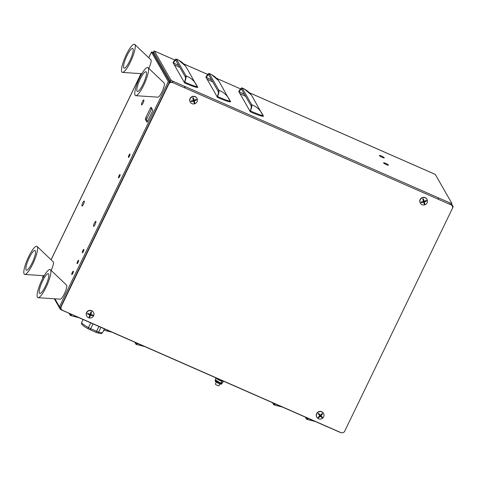 <?xml version="1.0" encoding="UTF-8"?>
<svg xmlns="http://www.w3.org/2000/svg" width="477" height="477" viewBox="0 0 477 477"><rect width="100%" height="100%" fill="white"/><g stroke="black" fill="none" stroke-linecap="round" stroke-linejoin="round"><path stroke-width="0.72" d="M340.751 432.532A2.206 0.352 -154.2 0 1 339.415 432.067L327.729 426.933M74.305 315.494L62.421 310.396A2.206 0.352 -154.2 0 1 60.156 309.013L54.312 298.781M171.273 81.996A2.206 0.352 -154.2 0 1 170.259 81.239L170.891 79.939L154.381 51.027A2.176 0.483 -66.3 0 0 154.321 50.973A2.176 0.483 -66.3 0 0 153.147 52.452A2.176 0.346 25.8 0 0 151.483 52.017A2.176 0.346 25.8 0 0 151.495 52.112L168.309 81.543A2.176 0.346 25.8 0 0 169.675 82.491M435.167 174.367A2.176 0.483 113.7 0 1 435.251 174.373A2.176 0.483 113.7 0 1 435.31 174.433L451.826 203.339A2.206 0.352 25.8 0 1 451.844 203.435L451.218 204.722A2.206 0.352 -154.2 0 0 451.194 204.645M238.762 91.501L250.342 111.821C255.654 114.176 262.249 116.722 263.519 116.209L262.278 114.045M382.19 157.321A2.713 0.429 25.8 0 0 384.265 157.857A2.713 0.429 25.8 0 0 381.457 156.039A2.713 0.429 25.8 0 0 379.382 155.496A2.713 0.429 25.8 0 0 382.19 157.321M386.364 164.631A2.713 0.429 25.8 0 0 388.439 165.167A2.713 0.429 25.8 0 0 385.637 163.349A2.713 0.429 25.8 0 0 383.562 162.806A2.713 0.429 25.8 0 0 386.364 164.631M170.891 79.939A2.206 0.352 25.8 0 0 173.163 81.323L450.151 202.993A2.206 0.352 25.8 0 0 451.844 203.435M205.903 77.065L217.476 97.386C222.789 99.741 229.383 102.287 230.653 101.768L229.419 99.604M173.038 62.63L184.611 82.944C189.924 85.305 196.524 87.851 197.788 87.333L196.554 85.168M153.147 52.452L153.344 52.798L153.731 52.315L170.259 81.239M184.516 87.518L184.993 86.522A2.176 0.483 -66.3 0 1 184.867 87.673M438.321 197.8A2.176 0.483 113.7 0 1 438.196 198.951M451.594 203.953L453.132 206.654A2.176 0.346 25.8 0 1 453.15 206.75A2.176 0.346 25.8 0 1 452.53 206.708M154.238 53.191L152.807 52.685L169.919 82.348M42.978 277.912L42.632 277.31A2.176 0.346 -154.2 0 1 42.614 277.215L43.365 275.67M145.783 117.682A1.473 0.328 -66.3 0 0 145.348 119.339L146.904 122.064A1.473 0.328 -66.3 0 0 146.946 122.1A1.473 0.328 -66.3 0 0 147.739 121.104L152.276 111.719A1.473 0.328 -66.3 0 0 152.706 110.068L151.149 107.337A1.473 0.328 -66.3 0 0 151.108 107.301A1.473 0.328 -66.3 0 0 150.321 108.297L145.783 117.682L147.095 118.254A1.473 0.328 -66.3 0 0 146.66 119.912L147.548 121.468M142.331 101.774A2.713 0.602 -66.3 0 0 141.609 104.898A2.713 0.602 -66.3 0 0 143.064 103.056A2.713 0.602 -66.3 0 0 143.792 99.931A2.713 0.602 -66.3 0 0 142.331 101.774M94.345 223.188A2.713 0.602 -66.3 0 0 93.623 226.313A2.713 0.602 -66.3 0 0 95.078 224.47A2.713 0.602 -66.3 0 0 95.805 221.346A2.713 0.602 -66.3 0 0 94.345 223.188M82.748 202.88A2.713 0.602 -66.3 0 0 82.02 206.004A2.713 0.602 -66.3 0 0 83.481 204.168A2.713 0.602 -66.3 0 0 84.202 201.044A2.713 0.602 -66.3 0 0 82.748 202.88M54.921 298.823L59.446 306.741L168.309 81.543M82.861 250.622A1.842 0.405 -66.3 0 0 82.372 252.738A1.842 0.405 -66.3 0 0 83.362 251.486A1.842 0.405 -66.3 0 0 83.851 249.37A1.842 0.405 -66.3 0 0 82.861 250.622M77.59 261.527A1.842 0.405 -66.3 0 0 77.101 263.65A1.842 0.405 -66.3 0 0 78.085 262.398A1.842 0.405 -66.3 0 0 78.58 260.275A1.842 0.405 -66.3 0 0 77.59 261.527M128.951 155.281A1.842 0.405 -66.3 0 0 128.462 157.404A1.842 0.405 -66.3 0 0 129.452 156.152A1.842 0.405 -66.3 0 0 129.941 154.029A1.842 0.405 -66.3 0 0 128.951 155.281M119.059 175.745A1.842 0.405 -66.3 0 0 118.57 177.867A1.842 0.405 -66.3 0 0 119.554 176.615A1.842 0.405 -66.3 0 0 120.049 174.493A1.842 0.405 -66.3 0 0 119.059 175.745M72.319 272.433A1.842 0.405 -66.3 0 0 71.824 274.555A1.842 0.405 -66.3 0 0 72.814 273.303A1.842 0.405 -66.3 0 0 73.309 271.186A1.842 0.405 -66.3 0 0 72.319 272.433M151.817 108.512A1.473 0.328 -66.3 0 0 151.626 108.875L147.095 118.254M60.746 307.653A2.176 0.346 -154.2 0 1 59.446 306.741M104.749 329.023A7.328 1.622 113.7 0 1 104.016 329.744M137.614 343.458A7.328 1.622 113.7 0 1 136.13 344.388A7.328 1.622 113.7 0 1 135.945 344.197L136.601 343.011M134.818 342.23L135.945 344.197M71.908 314.564A7.328 1.622 113.7 0 1 70.399 315.512A7.328 1.622 113.7 0 1 70.214 315.327L70.882 314.116M69.07 313.317L70.214 315.327M230.653 101.768A0.936 0.9 -29.7 0 1 230.242 101.404L230.188 101.297C227.744 100.719 223.54 99.138 217.572 96.545L217.178 96.861M217.268 96.628A5.861 1.3 -66.3 0 0 218.293 91.608L208.813 75.014A5.861 1.3 113.7 0 0 208.64 74.853A5.861 1.3 113.7 0 0 206.273 77.381L211.585 79.862M206.159 77.572L206.195 76.642A7.328 1.622 113.7 0 1 209.153 73.476A7.328 1.622 113.7 0 1 209.373 73.679L218.854 90.272L218.293 91.608M263.519 116.209A0.936 0.9 -29.7 0 1 263.065 115.762L263.054 115.732C260.609 115.154 256.405 113.574 250.431 110.986L250.037 111.296M250.133 111.063A5.861 1.3 -66.3 0 0 251.158 106.043L241.678 89.449A5.861 1.3 113.7 0 0 241.505 89.288A5.861 1.3 113.7 0 0 239.138 91.817L244.451 94.297M239.025 92.007L239.06 91.077A7.328 1.622 113.7 0 1 242.018 87.911A7.328 1.622 113.7 0 1 242.238 88.114L251.719 104.707L251.158 106.043M197.788 87.333A0.936 0.9 -29.7 0 1 197.377 86.963L197.323 86.856C194.878 86.283 190.675 84.697 184.706 82.11L184.313 82.42M184.402 82.187A5.861 1.3 -66.3 0 0 185.428 77.173L175.953 60.579A5.861 1.3 113.7 0 0 175.774 60.418A5.861 1.3 113.7 0 0 173.407 62.946L178.72 65.427M173.294 63.137L173.33 62.201A7.328 1.622 113.7 0 1 176.287 59.041A7.328 1.622 113.7 0 1 176.508 59.243L185.988 75.837L185.428 77.173M230.188 101.297A20.905 20.117 150.3 0 0 229.032 98.9A20.905 20.117 150.3 0 0 219.861 90.684A20.905 20.117 150.3 0 0 218.854 90.272A7.328 1.622 -66.3 0 1 217.572 96.545L217.476 97.386M205.861 77.047L206.195 76.642L205.861 77.047M263.054 115.732A20.905 20.117 150.3 0 0 261.897 113.335A20.905 20.117 150.3 0 0 252.727 105.119A20.905 20.117 150.3 0 0 251.719 104.707A7.328 1.622 -66.3 0 1 250.431 110.986L250.342 111.821M238.721 91.483L239.06 91.077L238.721 91.483M197.323 86.856A20.905 20.117 150.3 0 0 196.166 84.465A20.905 20.117 150.3 0 0 187.002 76.248A20.905 20.117 150.3 0 0 185.988 75.837A7.328 1.622 -66.3 0 1 184.706 82.11L184.611 82.944M172.996 62.612L173.33 62.201L172.996 62.612M275.342 403.959A7.328 1.622 113.7 0 1 273.858 404.884A7.328 1.622 113.7 0 1 273.673 404.699L274.329 403.512M272.546 402.731L273.673 404.699M308.208 418.395A7.328 1.622 113.7 0 1 306.723 419.319A7.328 1.622 113.7 0 1 306.538 419.134L307.188 417.947M305.411 417.166L306.538 419.134M450.95 204.812L172.698 82.587A2.945 2.832 150.3 0 0 168.804 84.047L61.229 306.58A2.945 2.832 150.3 0 0 62.594 310.348L340.846 432.573A2.945 2.832 150.3 0 0 344.74 431.113L452.315 208.586A2.945 2.832 150.3 0 0 450.95 204.812L172.698 82.587M168.804 84.047L168.602 83.702L61.032 306.228L61.229 306.58M61.3 309.191L61.104 308.846A2.945 2.832 -29.7 0 1 61.032 306.228M168.602 83.702A2.945 2.832 -29.7 0 1 172.501 82.241M450.753 204.466A2.945 2.832 -29.7 0 1 452.041 205.623L452.244 205.969M91.417 310.712A3.852 3.709 -29.7 0 1 93.736 315.416A3.852 3.709 -29.7 0 1 86.79 316.191A3.852 3.709 -29.7 0 1 91.417 310.712M86.79 316.191L86.671 315.977A3.852 3.709 -29.7 0 1 89.706 310.348A3.852 3.709 -29.7 0 1 93.361 312.155L93.486 312.369M89.318 317.157L89.587 317.229A4.907 1.407 -73.4 0 0 90.606 315.166A4.907 1.294 20.8 0 0 92.83 315.613L93.021 315.076A4.907 0.471 -161.3 0 1 90.851 314.486A4.907 1.407 -73.4 0 0 91.477 311.952L90.94 311.779A4.907 0.584 108.4 0 1 90.165 314.271A4.907 0.471 -161.3 0 1 87.702 313.401L87.512 313.932A4.907 1.294 20.8 0 0 89.926 314.945A4.907 0.584 108.4 0 1 89.05 317.062L89.318 317.157M89.926 314.945L89.891 314.528L87.547 313.788M89.587 317.229L89.038 316.901M90.606 315.166L90.338 314.665L89.485 317.044M92.83 315.613L90.338 314.665M92.89 314.981L92.735 315.422M90.851 314.486L90.493 314.224L91.328 311.892M192.607 96.646A3.852 3.709 -29.7 0 1 197.299 99.103A3.852 3.709 -29.7 0 1 190.275 102.132A3.852 3.709 -29.7 0 1 192.607 96.646M190.275 102.132L190.15 101.911A3.852 3.709 -29.7 0 1 192.058 96.581A3.852 3.709 -29.7 0 1 196.84 98.089L196.965 98.31M194.503 103.098L194.771 103.002A4.907 0.721 -108.2 0 0 194.312 100.885A4.907 1.705 -15.5 0 0 196.548 99.884L196.393 99.353A4.907 0.882 163.8 0 1 194.121 100.206A4.907 0.721 -108.2 0 0 193.274 97.713L192.726 97.88L193.423 100.42A4.907 0.882 163.8 0 1 190.949 100.999L191.098 101.529A4.907 1.705 -15.5 0 0 193.614 101.1L194.503 103.098M193.423 100.42L192.738 97.874M193.614 101.1L193.507 100.605L191.056 101.345M194.222 103.169L193.507 100.605M194.771 103.002L194.181 102.984M194.312 100.885L194.64 102.847M196.548 99.884L193.966 100.462M196.291 99.282L196.417 99.723M194.121 100.206L193.191 97.731M422.658 197.693A3.852 3.709 -29.7 0 1 427.35 200.155A3.852 3.709 -29.7 0 1 420.326 203.184A3.852 3.709 -29.7 0 1 422.658 197.693M420.326 203.184L420.201 202.963A3.852 3.709 -29.7 0 1 422.109 197.633A3.852 3.709 -29.7 0 1 426.891 199.142L427.016 199.356M424.554 204.15L424.822 204.055A4.907 0.721 -108.2 0 0 424.363 201.938A4.907 1.705 -15.5 0 0 426.599 200.936L426.444 200.406A4.907 0.882 163.8 0 1 424.172 201.258A4.907 0.721 -108.2 0 0 423.326 198.766L422.777 198.933L423.475 201.473A4.907 0.882 163.8 0 1 421 202.051L421.149 202.582A4.907 1.705 -15.5 0 0 423.665 202.153L424.554 204.15M423.475 201.473L422.789 198.927M423.665 202.153L423.558 201.652L421.108 202.397M424.274 204.222L423.558 201.652M424.822 204.055L424.232 204.037M424.363 201.938L424.691 203.9M426.599 200.936L424.017 201.515M426.343 200.334L426.468 200.775M424.172 201.258L423.242 198.784M317.408 417.989A3.852 3.709 -29.7 0 1 317.575 412.694A3.852 3.709 -29.7 0 1 323.537 413.422A3.852 3.709 -29.7 0 1 317.408 417.989M316.841 417.244L316.722 417.029A3.852 3.709 -29.7 0 1 317.449 412.474A3.852 3.709 -29.7 0 1 323.412 413.207L323.537 413.422M322.386 413.583L322.178 413.398A4.907 0.876 135.7 0 1 320.455 415.264L318.588 413.404L318.177 413.803A4.907 0.745 47.7 0 0 319.924 415.771A4.907 0.876 135.7 0 1 318.064 417.321L318.451 417.715A4.907 1.699 -45.1 0 0 320.425 416.272A4.907 0.745 47.7 0 0 322.041 417.709L322.458 417.315L320.949 415.765A4.907 1.699 -45.1 0 0 322.571 413.792L322.178 413.398M322.041 417.709L320.234 415.753L318.38 417.524L318.052 417.196M320.425 416.272L320.234 415.753M322.458 417.315L321.975 417.518M320.949 415.765L322.321 417.184M322.571 413.792L320.58 415.425M322.106 413.332L322.428 413.66M320.455 415.264L318.582 413.41M319.924 415.771L318.237 413.738M30.158 256.03A10.756 2.385 113.7 0 1 35.531 251.439A10.756 2.385 113.7 0 1 31.267 264.634A10.756 2.385 113.7 0 1 27.422 269.899A10.756 2.385 113.7 0 1 26.11 266.637A10.756 2.385 113.7 0 1 30.158 256.03M51.14 270.417A7.727 1.711 -66.3 0 0 53.454 262.398A7.727 1.711 -66.3 0 0 53.221 261.801L37.111 246.448A15.336 3.399 -66.3 0 0 28.996 255.982A15.336 3.399 -66.3 0 0 23.85 273.041A15.336 3.399 -66.3 0 0 24.816 274.442A15.336 3.399 -66.3 0 0 32.961 263.596A15.336 3.399 -66.3 0 0 37.576 247.629A15.336 3.399 -66.3 0 0 37.111 246.448M40.933 292.997A10.756 2.385 113.7 0 1 40.712 293.164A10.756 2.385 113.7 0 1 40.348 286.427A10.756 2.385 113.7 0 1 47.08 274.203A10.756 2.385 113.7 0 1 48.821 274.704A10.756 2.385 113.7 0 1 46.317 284.268A10.756 2.385 113.7 0 1 40.933 292.997M38.106 297.708L60.311 299.18A7.727 1.711 -66.3 0 0 65.975 289.837A7.727 1.711 -66.3 0 0 66.512 285.067L50.401 269.714A15.336 3.399 -66.3 0 0 38.667 288.025A15.336 3.399 -66.3 0 0 38.106 297.708A15.336 3.399 -66.3 0 0 49.346 279.176A15.336 3.399 -66.3 0 0 50.401 269.714M133.214 50.294A10.756 2.385 113.7 0 1 130.179 60.114A10.756 2.385 113.7 0 1 125.087 67.877A10.756 2.385 113.7 0 1 123.537 66.333A10.756 2.385 113.7 0 1 128.259 53.227A10.756 2.385 113.7 0 1 133.19 49.417A10.756 2.385 113.7 0 1 133.214 50.294M128.796 50.049A15.336 3.399 -66.3 0 0 122.458 64.628A15.336 3.399 -66.3 0 0 122.476 72.421A15.336 3.399 -66.3 0 0 127.949 66.577A15.336 3.399 -66.3 0 0 134.77 44.427A15.336 3.399 -66.3 0 0 128.796 50.049M148.8 68.396A7.727 1.711 -66.3 0 0 150.881 59.78L134.77 44.427M145.646 71.693A10.756 2.385 113.7 0 1 146.481 72.689A10.756 2.385 113.7 0 1 143.851 82.539A10.756 2.385 113.7 0 1 138.378 91.143A10.756 2.385 113.7 0 1 137.686 91.465A10.756 2.385 113.7 0 1 138.902 82.002A10.756 2.385 113.7 0 1 145.646 71.693M135.766 95.686L157.97 97.159A7.727 1.711 -66.3 0 0 162.931 89.748A7.727 1.711 -66.3 0 0 164.171 83.046L148.061 67.692A15.336 3.399 -66.3 0 0 137.722 82.181A15.336 3.399 -66.3 0 0 135.766 95.686A15.336 3.399 -66.3 0 0 145.604 80.977A15.336 3.399 -66.3 0 0 148.061 67.692M222.216 383.001A3.744 0.59 -154.2 0 1 222.204 383.073A3.744 0.59 -154.2 0 1 219.342 382.327A3.744 0.59 -154.2 0 1 215.467 379.817A3.744 0.59 -154.2 0 1 215.521 379.764M219.825 383.902L218.919 385.786A1.962 0.31 -154.2 0 1 217.417 385.398A1.962 0.31 -154.2 0 1 215.383 384.08L216.296 382.196M216.331 378.034L216.314 378.07A3.744 0.59 25.8 0 0 216.337 378.231A3.744 0.59 25.8 0 0 219.808 380.413A3.744 0.59 25.8 0 0 223.051 381.326L223.188 381.045M153.344 52.798L153.129 53.251M60.156 309.013L60.758 307.766M154.381 51.027L174.82 60.007M183.723 63.918L207.686 74.442M216.588 78.353L240.551 88.877L216.534 78.3M249.453 92.788L435.31 174.433M449.674 203.989L450.151 202.993M173.163 81.323L172.68 82.318M42.632 277.31L43.425 275.676M51.105 259.786L141.085 73.655M148.764 57.765L151.495 52.112M230.2 101.315L219.551 82.306A20.905 20.117 150.3 0 0 210.387 74.09A20.905 20.117 150.3 0 0 209.373 73.679L208.813 75.014M263.107 115.839L252.416 96.742A20.905 20.117 150.3 0 0 243.252 88.525A20.905 20.117 150.3 0 0 242.238 88.114L241.678 89.449M197.335 86.88L186.692 67.871A20.905 20.117 150.3 0 0 177.522 59.655A20.905 20.117 150.3 0 0 176.508 59.243L175.953 60.579M151.626 108.875L150.321 108.297M146.66 119.912L145.348 119.339M83.07 319.501L81.692 322.357A11.657 1.842 25.8 0 0 88.478 327.604L90.761 322.875M93.033 323.871L90.702 328.689L96.587 331.271L98.912 326.459M100.921 327.341L98.644 332.064A11.657 1.842 25.8 0 0 102.68 332.499C100.903 333.876 102.531 333.948 97.38 332.88A1.473 0.978 -72.4 0 0 98.644 332.064A4.907 0.775 25.8 0 1 96.587 331.271A1.473 0.328 -66.3 0 1 95.794 332.272L89.915 329.69A1.473 0.328 -66.3 0 0 90.702 328.689A4.907 0.775 25.8 0 1 88.478 327.604A1.473 0.405 118.4 0 0 88.245 328.874A1.473 0.405 118.4 0 0 88.317 328.886M97.195 332.785A1.473 0.978 -72.4 0 0 97.38 332.88L95.794 332.272A1.473 0.328 -66.3 0 1 95.752 332.231M89.873 329.649A1.473 0.328 -66.3 0 0 89.915 329.69L88.245 328.874C82.05 325.26 83.624 325.869 82.36 324.885C81.591 324.336 81.364 323.495 81.692 322.357M219.134 382.763A3.744 0.59 25.8 0 0 221.996 383.508C221.686 384.432 220.559 384.402 218.603 383.43C214.435 381.123 215.312 381.695 215.258 380.252A3.744 0.59 25.8 0 0 219.134 382.763M435.251 174.373L249.399 92.735M207.704 74.418L183.669 63.864M174.838 59.983L154.321 50.973M74.317 315.655L327.645 426.927M151.483 52.017L148.723 57.723M141.025 73.649L51.063 259.744M344.287 431.947L344.472 431.56M452.494 208.103L453.15 206.75M103.789 330.203L111.809 332.123M136.13 344.388L144.668 346.558M70.399 315.512L78.944 317.688M207.09 79.206L212.76 81.919M239.955 93.641L245.625 96.354M174.224 64.771L179.895 67.484M219.551 82.306L218.341 80.434L211.377 74.466L209.153 73.476M252.416 96.742L251.206 94.875L244.242 88.907L242.018 87.911M186.692 67.871L185.475 65.999L178.511 60.03L176.287 59.041M273.858 404.884L282.396 407.054M306.723 419.319L315.261 421.489M104.433 328.88L102.68 332.499M44.194 275.724L24.816 274.442M141.854 73.702L122.476 72.421M222.204 383.073L221.996 383.508M222.997 381.379L223.075 381.493C222.819 385.034 217.154 381.171 215.443 379.65L215.729 378.315L216.302 378.142M216.94 378.798L216.916 378.768C218.514 379.93 220.249 380.771 222.127 381.284L221.62 381.612M221.543 381.773L221.578 382.345M215.467 379.817L215.258 380.252"/></g></svg>
